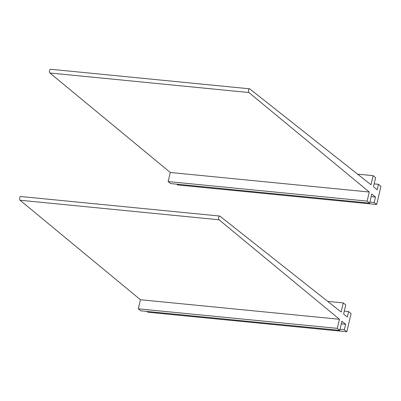 <?xml version="1.0" encoding="UTF-8"?>
<svg xmlns="http://www.w3.org/2000/svg" width="401" height="401" viewBox="0 0 401 401"><rect width="100%" height="100%" fill="white"/><g stroke="black" fill="none" stroke-linecap="round" stroke-linejoin="round"><path stroke-width="0.6" d="M369.281 192.024L170.275 172.475L168.144 181.568L367.151 201.112L369.281 192.024L248.901 92.531A1.93 0.867 -84.4 0 1 248.505 90.35A1.93 0.867 -84.4 0 1 249.522 88.796A1.93 0.867 -84.4 0 1 249.758 88.897L370.985 184.751L373.12 175.663L375.602 177.668L373.466 186.756L377.191 189.763L378.469 184.31L380.95 186.32L376.684 204.495L177.678 184.951L176.716 184.169M170.275 172.475L49.899 72.987A1.93 0.867 -84.4 0 1 49.498 70.807A1.93 0.867 -84.4 0 1 50.516 69.248L249.522 88.796M357.557 174.134L373.12 175.663M374.143 183.889L378.469 184.31M369.877 202.064L374.203 202.49L376.684 204.495M371.156 196.61L375.486 197.036L374.203 202.49M168.144 181.568L170.625 183.573L369.632 203.117L371.762 194.029L375.486 197.036M367.151 201.112L369.632 203.117M339.436 319.276L140.43 299.727L138.295 308.82L337.301 328.364L339.436 319.276L219.056 219.783A1.93 0.867 -84.4 0 1 218.66 217.603A1.93 0.867 -84.4 0 1 219.678 216.049A1.93 0.867 -84.4 0 1 219.908 216.149L341.141 312.003L343.271 302.915L345.752 304.92L343.622 314.008L347.341 317.021L348.624 311.567L351.101 313.572L346.84 331.752L147.834 312.204L146.866 311.422M140.43 299.727L20.05 200.239A1.93 0.867 -84.4 0 1 19.654 198.059A1.93 0.867 -84.4 0 1 20.672 196.505L219.678 216.049M327.712 301.387L343.271 302.915M344.294 311.141L348.624 311.567M340.028 329.321L344.359 329.742L346.84 331.752M341.311 323.868L345.637 324.289L344.359 329.742M138.295 308.82L140.776 310.825L339.782 330.369L341.918 321.281L345.637 324.289M337.301 328.364L339.782 330.369M49.899 72.987L248.901 92.531M20.05 200.239L219.056 219.783"/></g></svg>
